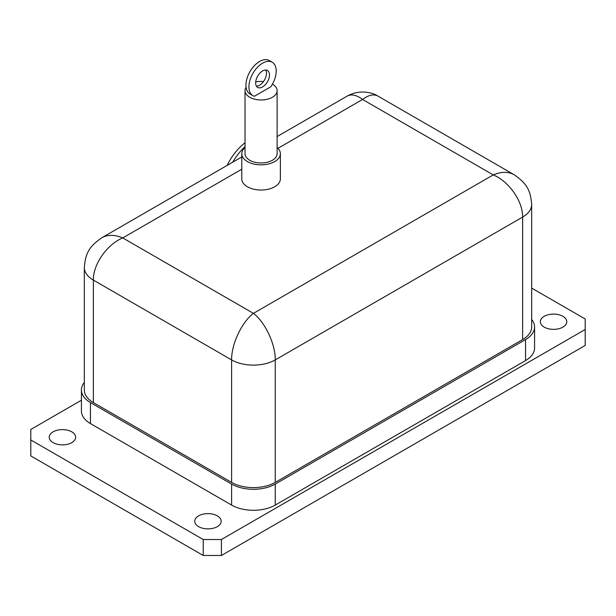 <?xml version="1.0" encoding="UTF-8"?>
<svg xmlns="http://www.w3.org/2000/svg" width="616" height="616" viewBox="0 0 616 616"><rect width="100%" height="100%" fill="white"/><g stroke="black" fill="none" stroke-linecap="round" stroke-linejoin="round"><path stroke-width="0.92" d="M71.795 431.839A13.221 7.631 180 0 1 75.668 437.237A13.221 7.631 180 0 1 62.447 444.868A13.221 7.631 180 0 1 49.226 437.237A13.221 7.631 180 0 1 57.388 430.184A13.221 7.631 180 0 1 71.795 431.839M562.901 316.324A13.221 7.631 180 0 1 566.774 321.721A13.221 7.631 180 0 1 553.553 329.352A13.221 7.631 180 0 1 540.332 321.721A13.221 7.631 180 0 1 548.494 314.668A13.221 7.631 180 0 1 562.901 316.324M217.309 515.846A13.221 7.631 180 0 1 221.183 521.244A13.221 7.631 180 0 1 207.962 528.882A13.221 7.631 180 0 1 194.741 521.244A13.221 7.631 180 0 1 202.903 514.191A13.221 7.631 180 0 1 217.309 515.846M277.123 147.517A19.289 11.142 180 0 1 280.365 153.7L280.365 178.902A19.289 11.142 180 0 1 268.453 189.189A19.289 11.142 180 0 1 247.432 186.779A19.289 11.142 180 0 1 241.78 178.902L241.78 153.7A19.289 11.142 180 0 1 245.022 147.517M280.365 153.7A19.289 11.142 180 0 1 268.453 163.987A19.289 11.142 180 0 1 247.432 161.577A19.289 11.142 180 0 1 241.78 153.7M272.426 84.138A16.055 9.271 180 0 1 277.123 90.691L277.123 153.7A16.055 9.271 180 0 1 267.213 162.262A16.055 9.271 180 0 1 249.719 160.252A16.055 9.271 180 0 1 245.022 153.7L245.022 90.691A16.055 9.271 180 0 1 246.092 87.364M277.123 90.691A16.055 9.271 180 0 1 267.213 99.253A16.055 9.271 180 0 1 249.719 97.243A16.055 9.271 180 0 1 245.022 90.691M255.702 81.959A16.055 9.271 180 0 1 263.509 81.528M255.655 82.937A9.771 5.644 -60 0 1 259.921 73.104A9.771 5.644 -60 0 1 267.452 70.486A9.771 5.644 -60 0 1 267.452 81.774A9.771 5.644 -60 0 1 257.673 87.41A9.771 5.644 -60 0 1 255.655 82.937M256.418 86.148A9.771 5.644 120 0 0 264.472 80.049A9.771 5.644 120 0 0 265.727 70.024M232.671 162.216A44.036 25.425 -60 0 1 245.022 146.57M245.022 142.773A40.849 23.585 120 0 0 227.127 165.411M272.21 62.239L269.231 60.522A19.289 11.142 120 0 0 249.934 71.656A19.289 11.142 120 0 0 249.934 93.932L252.914 95.657A19.289 11.142 -60 0 1 252.914 73.381A19.289 11.142 -60 0 1 272.21 62.239A19.289 11.142 -60 0 1 270.747 86.825L254.377 96.273A19.289 11.142 -60 0 1 252.914 95.657M531.67 319.419A30.869 17.818 180 0 1 534.58 326.973A30.869 17.818 180 0 1 525.54 339.57L275.26 484.068A30.869 17.818 180 0 1 231.608 484.068L90.46 402.579A30.869 17.818 180 0 1 81.42 389.982A30.869 17.818 180 0 1 84.33 382.428M231.608 484.068L231.608 505.074A30.869 17.818 0 0 0 275.26 505.074L275.26 484.068M84.338 267.021A30.869 17.818 0 0 0 84.33 267.49L84.33 389.982A30.869 17.818 0 0 0 93.37 402.579L231.608 482.39A30.869 17.818 0 0 0 275.26 482.39L522.63 339.57A30.869 17.818 0 0 0 531.67 326.973L531.67 204.481A30.869 17.818 0 0 0 531.662 204.042M525.54 339.57L525.54 360.576L275.26 505.074M525.54 360.576A30.869 17.818 0 0 0 534.58 347.978L534.58 326.973M81.42 389.982L81.42 410.98A30.869 17.818 0 0 0 90.46 423.585L90.46 402.579M231.608 505.074L90.46 423.585M221.421 539.516L203.234 539.516L203.234 555.478L221.421 555.478L221.421 539.516L585.2 329.491L585.2 345.453L221.421 555.478M531.67 288.088L585.2 318.988L585.2 329.491M203.234 539.516L30.8 439.97L30.8 429.468L81.42 400.238M203.234 555.478L30.8 455.932L30.8 439.97M514.46 174.929L513.998 174.651C508.208 171.502 501.285 171.595 493.239 174.913C508.947 181.312 522.961 201.417 522.63 217.086L522.63 339.57M275.26 482.39L275.26 359.906C275.506 344.282 265.103 322.099 253.43 313.359C241.765 322.099 231.362 344.282 231.608 359.906L231.608 482.39M277.123 136.552L347.139 96.127C351.443 93.832 356.587 94.949 362.57 99.469C368.553 94.949 373.696 93.832 378.001 96.127L514.021 174.659M93.37 402.579L93.37 280.095C93.039 264.426 107.053 244.321 122.761 237.922C114.722 234.604 107.808 234.511 102.017 237.645L101.548 237.93M84.33 267.513A30.869 17.818 0 0 0 93.37 280.095L231.608 359.906A30.869 17.818 0 0 0 275.26 359.906L522.63 217.086A30.869 17.818 0 0 0 531.67 204.481M277.962 148.317L362.57 99.469L493.239 174.913L253.43 313.359L122.761 237.922L241.78 169.208M531.662 204.466C530.53 190.406 526.98 183.545 513.998 174.651M347.147 96.127C359.482 89.066 372.819 92.577 377.993 96.135M84.338 267.506C85.501 253.33 88.989 246.569 102.017 237.653M101.979 237.668L241.78 156.957"/></g></svg>
